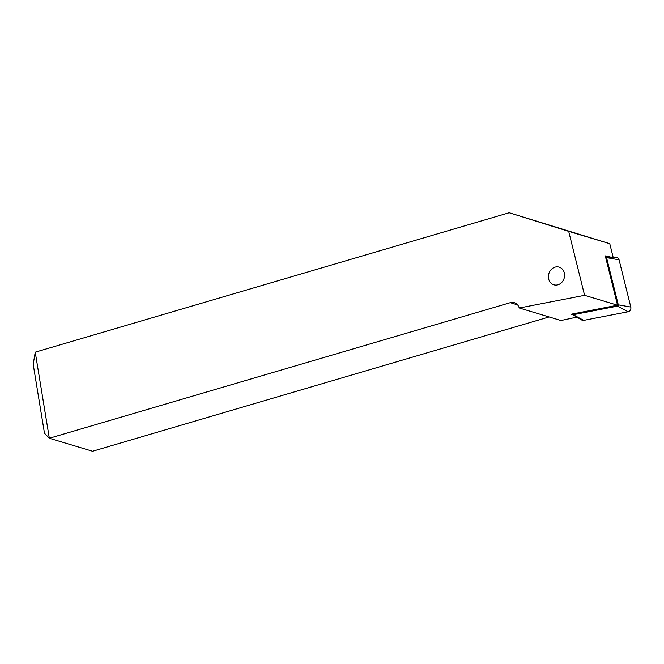 <?xml version="1.0" encoding="UTF-8"?>
<svg xmlns="http://www.w3.org/2000/svg" width="664" height="664" viewBox="0 0 664 664"><rect width="100%" height="100%" fill="white"/><g stroke="black" fill="none" stroke-linecap="round" stroke-linejoin="round"><path stroke-width="1" d="M572.717 314.62L581.805 320.04A3.602 3.112 -73.3 0 0 583.739 320.363L628.044 311.765A3.602 3.112 -73.3 0 0 630.8 307.042L619.072 259.832A3.602 3.112 -73.3 0 0 616.399 257.483L605.834 256.993A0.971 0.838 106.7 0 1 606.556 257.624L618.284 304.834A0.971 0.838 106.7 0 1 617.545 306.112L573.231 314.711A0.971 0.838 106.7 0 1 572.335 314.089L572.31 313.997M549.12 316.944L92.57 451.254L49.335 438.265L35.233 352.169L33.2 364.362L44.48 433.243L49.335 438.265L510.267 302.676A9.005 7.785 -73.3 0 1 514.268 302.659A9.005 7.785 -73.3 0 1 518.816 306.843L519.314 307.996L584.594 295.322L568.699 231.371L509.188 212.746L35.233 352.169M555.054 267.135A9.23 7.985 -73.3 0 0 548.431 275.983A9.23 7.985 -73.3 0 0 553.842 284.798A9.23 7.985 -73.3 0 0 557.943 284.79A9.23 7.985 -73.3 0 0 564.566 275.942A9.23 7.985 -73.3 0 0 559.146 267.127A9.23 7.985 -73.3 0 0 555.054 267.135M576.916 317.126L560.956 320.504L519.314 307.996M573.065 314.836L571.513 314.371L571.878 314.08L617.545 305.216L584.594 295.322M613.163 257.333L609.776 243.705L568.699 231.371M617.545 305.216L605.452 256.561L605.676 255.839L611.303 257.242M608.929 257.134L609.569 257.009M609.776 243.705L509.188 212.746M580.618 318.687A3.602 3.112 -73.3 0 0 583.739 320.363L628.044 311.765A3.602 3.112 -73.3 0 0 630.8 307.042L619.072 259.832A3.602 3.112 -73.3 0 0 615.736 257.532M619.072 259.832L606.556 257.624M618.284 304.834L630.8 307.042M628.044 311.765L617.545 306.112M573.231 314.711L583.739 320.363M517.596 304.876L510.267 302.676"/></g></svg>
